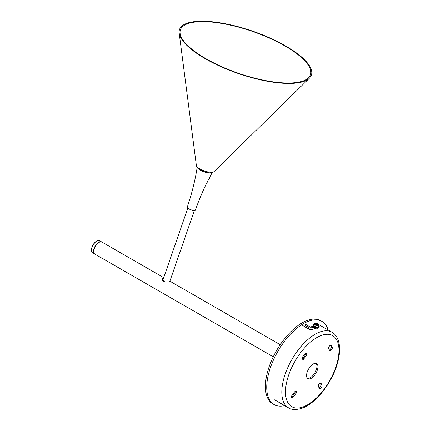 <?xml version="1.0" encoding="UTF-8"?>
<svg xmlns="http://www.w3.org/2000/svg" width="431" height="431" viewBox="0 0 431 431"><rect width="100%" height="100%" fill="white"/><g stroke="black" fill="none" stroke-linecap="round" stroke-linejoin="round"><path stroke-width="0.65" d="M238.51 27.121A68.815 22.062 -160.9 0 1 308.51 77.844A68.815 22.062 -160.9 0 1 252.372 77.521A68.815 22.062 -160.9 0 1 180.088 33.376A68.815 22.062 -160.9 0 1 238.51 27.121M252.469 77.876A69.779 22.369 -160.9 0 1 179.177 33.112A69.779 22.369 -160.9 0 1 238.413 26.765A69.779 22.369 -160.9 0 1 309.393 78.205A69.779 22.369 -160.9 0 1 252.469 77.876M305.741 353.328A2.182 1.056 -60.1 0 1 304.9 355.677L302.81 358.339A2.182 1.056 -60.1 0 1 301.824 359.168M305.843 353.291A2.182 1.056 -60.1 0 1 306.409 353.312A2.182 1.056 -60.1 0 1 305.891 356.248L303.801 358.904A2.182 1.056 -60.1 0 1 302.147 359.75A2.182 1.056 -60.1 0 1 302.664 356.814L304.755 354.158A2.182 1.056 -60.1 0 1 305.843 353.291M330.55 345.166A2.182 1.056 -60.1 0 1 331.121 345.193A2.182 1.056 -60.1 0 1 331.337 345.42L332.247 347.09A2.182 1.056 -60.1 0 1 331.692 349.546A2.182 1.056 -60.1 0 1 329.855 350.645A2.182 1.056 -60.1 0 1 329.634 350.414L328.729 348.744A2.182 1.056 -60.1 0 1 329.009 346.75A2.182 1.056 -60.1 0 1 330.55 345.166M316.042 363.392A8.722 4.229 -60.1 0 1 315.621 371.317A8.722 4.229 -60.1 0 1 309.156 378.251A8.722 4.229 -60.1 0 1 307.422 378.375M310.148 378.822A8.722 4.229 -60.1 0 1 307.879 378.725A8.722 4.229 -60.1 0 1 307.605 370.978A8.722 4.229 -60.1 0 1 314.312 363.516A8.722 4.229 -60.1 0 1 316.58 363.608A8.722 4.229 -60.1 0 1 316.85 371.36A8.722 4.229 -60.1 0 1 310.148 378.822M295.434 391.213A2.182 1.056 -60.1 0 1 294.594 393.562L292.504 396.218A2.182 1.056 -60.1 0 1 291.518 397.048M295.537 391.176A2.182 1.056 -60.1 0 1 296.102 391.197A2.182 1.056 -60.1 0 1 295.585 394.133L293.495 396.789A2.182 1.056 -60.1 0 1 291.841 397.635A2.182 1.056 -60.1 0 1 292.358 394.699L294.448 392.043A2.182 1.056 -60.1 0 1 295.537 391.176M320.244 383.051A2.182 1.056 -60.1 0 1 320.815 383.073A2.182 1.056 -60.1 0 1 321.03 383.304L321.941 384.975A2.182 1.056 -60.1 0 1 321.386 387.431A2.182 1.056 -60.1 0 1 319.549 388.525A2.182 1.056 -60.1 0 1 319.328 388.299L318.423 386.623A2.182 1.056 -60.1 0 1 318.703 384.635A2.182 1.056 -60.1 0 1 320.244 383.051M313.887 327.124A42.303 20.516 -60.1 0 0 311.419 327.77A42.303 20.516 -60.1 0 0 310.083 328.255L305.121 325.405M310.083 328.255L310.395 327.107A43.612 21.151 -60.1 0 1 311.732 326.623A43.612 21.151 -60.1 0 1 313.089 326.224M317.044 327.969L317.044 327.969A43.612 21.151 119.9 0 0 315.034 328.524A43.612 21.151 119.9 0 0 312.335 329.591L309.296 329.316L302.686 325.507M310.395 327.107L305.434 324.252M330.523 345.177L331.25 346.524A2.182 1.056 -60.1 0 1 330.981 348.49A2.182 1.056 -60.1 0 1 329.456 350.085M320.217 383.062L320.944 384.404A2.182 1.056 -60.1 0 1 320.675 386.375A2.182 1.056 -60.1 0 1 319.15 387.97M315.648 324.085L316.995 324.705L317.712 324.688L317.335 324.231L318.046 324.257L316.499 323.449L315.783 323.465L316.187 323.826L315.648 324.085M318.708 325.163L318.342 326.515A2.182 0.905 -164.8 0 1 316.65 326.946A2.182 0.905 -164.8 0 1 314.382 325.976A2.182 0.905 -164.8 0 1 314.134 325.367L314.501 324.015A2.182 0.905 -164.8 0 0 314.749 324.629A2.182 0.905 -164.8 0 0 317.017 325.599A2.182 0.905 -164.8 0 0 318.708 325.163L318.401 324.252L317.281 323.584A1.929 0.803 15.2 0 0 316.532 323.379A1.929 0.803 15.2 0 0 315.061 324.274A1.929 0.803 15.2 0 0 317.604 325.168A1.929 0.803 15.2 0 0 318.342 324.209A1.929 0.803 15.2 0 0 317.281 323.584L316.532 323.379C315.045 323.347 314.366 323.557 314.501 324.015M316.235 324.252L316.187 323.826M316.23 324.241L316.499 323.449M316.731 324.387L316.925 323.81M317.523 324.225L317.652 323.853M316.979 324.683L317.335 324.231M292.471 396.261A0.873 0.361 15.2 0 0 292.444 396.251A0.873 0.361 15.2 0 0 291.609 396.159M291.518 396.622A0.873 0.361 15.2 0 0 291.884 396.832M315.918 326.795L315.928 326.833A2.268 0.943 15.2 0 0 317.243 327.027L317.27 327.027A2.268 0.943 15.2 0 0 318.202 326.817L318.218 326.806A2.268 0.943 15.2 0 0 318.428 326.536A2.268 0.943 15.2 0 0 318.412 326.267L319.193 326.305L319.075 327.01M314.204 325.119A2.268 0.943 15.2 0 0 314.054 325.346A2.268 0.943 15.2 0 0 314.064 325.604M313.03 325.976L313.337 325.405L313.165 326.827L313.332 325.405L314.07 325.626A2.268 0.943 15.2 0 0 314.678 326.278M313.429 326.213L314.161 326.31L313.73 326.93L314.371 327.727L314.802 327.107L314.161 326.31L314.705 326.299A2.268 0.943 15.2 0 0 315.901 326.822L315.276 327.722L316.031 328.223M316.607 327.77A2.268 0.943 15.2 0 0 316.925 327.792M314.802 327.107L315.341 326.946L315.034 327.35A2.268 0.943 15.2 0 0 315.406 327.501M318.353 326.795L317.9 327.528M319.242 327.059L318.902 327.037L318.563 327.894L318.902 327.921L319.242 327.059L318.218 326.806M318.396 327.63L317.604 327.318L317.124 328.088L317.916 328.4L318.396 327.63L317.27 327.027M313.962 325.674L314.264 325.071M314.296 326.332L314.07 325.626M315.901 326.822L315.276 327.722M315.341 326.946L314.705 326.299M317.243 327.027L316.833 327.662L317.124 328.088M316.187 328.325L316.699 327.291L315.928 326.833M317.604 327.318L317.211 326.984M316.699 327.646L315.794 327.043M314.371 327.727L315.136 327.393M313.165 326.827L313.795 326.838M313.105 325.308L313.623 324.672L314.226 325.028M313.962 324.872L314.237 325.006M313.951 324.737L314.344 324.597M319.193 326.305L318.444 326.138M318.902 327.037L318.132 326.779M328.169 330.022A47.97 23.269 119.9 0 0 321.941 321.407A47.97 23.269 119.9 0 0 302.584 324.15A47.97 23.269 119.9 0 0 270.684 366.856A47.97 23.269 119.9 0 0 274.089 404.564A47.97 23.269 119.9 0 0 284.665 405.619M321.941 321.407L320.621 320.648A47.97 23.269 119.9 0 0 301.264 323.39A47.97 23.269 119.9 0 0 269.359 366.097A47.97 23.269 119.9 0 0 272.764 403.804L274.089 404.564M293.069 395.502L294.125 392.452M163.608 277.968L162.401 278.792L164.674 282.046L169.943 281.793L170.644 281.648L169.809 281.389M163.069 279.536L162.331 279.735M163.721 277.65L101.845 242.044A6.977 3.383 119.9 0 0 100.525 241.845A6.977 3.383 119.9 0 0 94.831 247.561A6.977 3.383 119.9 0 0 94.885 254.139L273.259 356.793M301.91 358.296A6.54 3.173 -60.1 0 1 302.777 358.28L302.842 358.296M302.729 356.739A7.85 3.809 -60.1 0 1 303.252 356.943L303.699 357.202M302.465 357.1A7.85 3.809 -60.1 0 1 303.693 357.218M301.84 358.619L302.002 358.28M301.813 359.045L302.46 358.721M91.528 250.853L91.48 250.411A6.54 3.173 -60.1 0 1 91.965 247.173A6.54 3.173 -60.1 0 1 96.91 240.972L97.32 240.789A6.977 3.383 119.9 0 0 92.045 247.405A6.977 3.383 119.9 0 0 91.528 250.853A6.977 3.383 119.9 0 0 92.568 252.808L94.551 253.945A6.977 3.383 -60.1 0 1 94.028 248.547A6.977 3.383 -60.1 0 1 101.517 241.85A6.977 3.383 -60.1 0 1 101.673 241.958M101.517 241.85L99.529 240.713A6.977 3.383 119.9 0 0 97.32 240.789M197.231 166.932C195.108 180.573 191.779 193.939 187.253 207.031A4.358 1.401 19.1 0 0 187.296 207.473A4.358 1.401 19.1 0 0 191.526 209.972A4.358 1.401 19.1 0 0 195.491 209.886C200.032 196.795 205.684 184.231 212.451 172.201M197.376 167.67A8.07 2.586 19.1 0 0 204.041 171.867A8.07 2.586 19.1 0 0 211.874 172.691M207.828 180.837A1.309 0.361 103.6 0 1 207.78 181.079A1.309 0.361 103.6 0 1 207.715 181.327A1.309 0.361 103.6 0 1 207.64 181.559A1.309 0.361 103.6 0 1 207.23 182.275L207.047 182.394M208.814 178.919A1.746 0.479 -76.4 0 0 208.911 178.881A1.746 0.479 -76.4 0 0 209.541 177.674A1.746 0.479 -76.4 0 0 209.622 177.378M210.042 176.591A1.309 0.361 103.6 0 1 209.924 177.416A1.309 0.361 103.6 0 1 209.859 177.658A1.309 0.361 103.6 0 1 209.778 177.89A1.309 0.361 103.6 0 1 209.385 178.563L208.911 178.881M206.309 171.538A9.471 3.039 19.1 0 0 214.04 171.586C210.64 173.882 209.159 172.669 205.738 172.211C199.009 169.642 195.884 167.395 196.358 165.461A9.471 3.039 19.1 0 0 206.309 171.538M164.55 282.019A3.491 1.121 -160.9 0 1 164.092 281.777A3.491 1.121 -160.9 0 1 162.799 280.312L162.676 280.7M305.891 356.248L304.9 355.677M331.337 345.42L330.814 345.118M295.585 394.133L294.594 393.562M321.03 383.304L320.508 383.003M302.443 407.139A40.993 19.88 119.9 0 0 337.112 362.988A40.993 19.88 119.9 0 0 322.016 335.199A40.993 19.88 119.9 0 0 287.342 379.35A40.993 19.88 119.9 0 0 302.443 407.139M320.653 331.762A43.612 21.151 -60.1 0 1 331.999 332.226C334.386 333.977 335.356 334.192 337.683 338.825C340.49 345.791 340.204 354.621 336.832 365.321C330.922 384.495 314.932 404.294 301.274 408.48C295.574 410.016 291.313 409.795 288.495 407.823A43.612 21.151 -60.1 0 1 287.138 369.076A43.612 21.151 -60.1 0 1 320.653 331.762M321.941 384.975L320.944 384.404M293.495 396.789L292.504 396.218M332.247 347.09L331.25 346.524M303.801 358.904L302.81 358.339M316.37 324.247A0.819 0.339 15.2 0 0 316.715 324.365M317.146 323.805A0.819 0.339 15.2 0 0 316.807 323.686M289.4 408.297A1.929 0.803 -164.8 0 1 288.722 408.119A1.929 0.803 -164.8 0 1 288.662 408.098A1.929 0.803 -164.8 0 1 287.412 407.203M307.664 328.374L309.711 328.045M311.435 327.765L314.059 327.344M196.358 165.461L179.177 33.112M214.04 171.586L309.393 78.205M162.799 280.312L187.803 208.108M169.652 281.836L194.397 210.393M318.611 324.527L331.999 332.226M274.612 399.833L288.495 407.823M314.398 327.716L314.091 328.858M289.411 408.302L287.337 407.16M309.216 327.759L307.168 328.088M280.22 344.698L170.633 281.626"/></g></svg>
